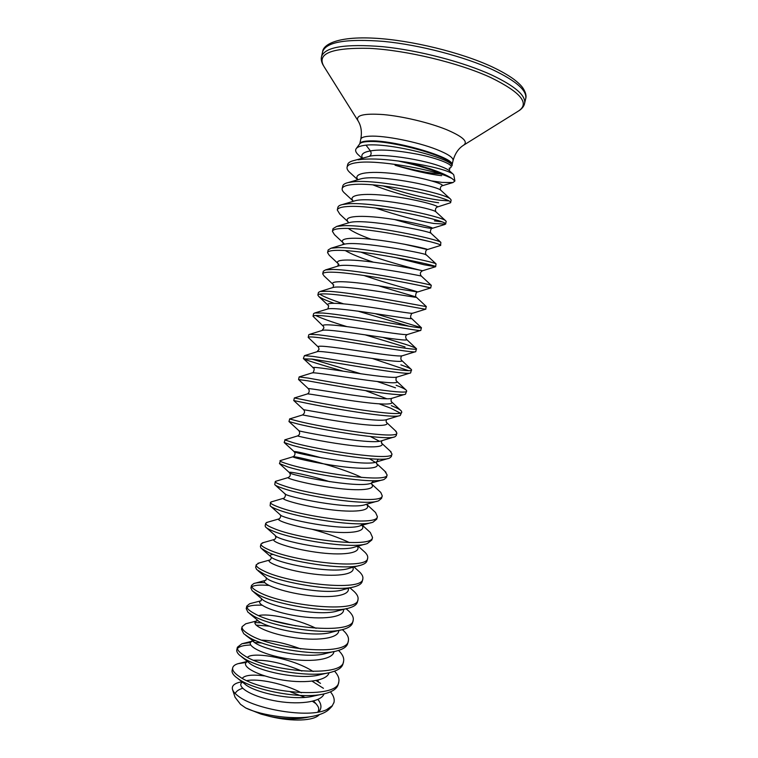 <?xml version="1.0" encoding="UTF-8"?>
<svg xmlns="http://www.w3.org/2000/svg" width="758" height="758" viewBox="0 0 758 758"><rect width="100%" height="100%" fill="white"/><g stroke="black" fill="none" stroke-linecap="round" stroke-linejoin="round"><path stroke-width="1.14" d="M315.688 703.481L312.438 701.292M305.038 697.36L290.532 691.931M242.645 688.302C238.685 689.515 236.202 691.249 235.198 693.513M232.469 689.382L235.046 697.237L240.523 704.334L245.677 707.944C261.842 715.779 296.501 720.631 315.603 715.666C322.159 714.064 326.859 711.753 329.692 708.721L331.568 706.788M330.441 691.836C333.52 695.569 334.714 699.056 334.013 702.306L332.004 706.342L326.565 709.706C308.468 718.593 254.442 709.156 238.145 696.024C234.952 693.646 233.066 691.419 232.488 689.373C231.702 686.246 233.748 683.962 238.628 682.513L241.963 681.745M441.63 175.695C428.801 174.188 413.281 170.702 395.06 165.235C416.114 170.739 430.98 173.591 439.668 173.781M454.904 181.02L453.777 174.899L452.858 173.885C446.888 170.086 431.368 166.173 406.279 162.117C428.355 167.565 443.544 172.985 451.834 178.386L454.904 181.02L452.962 182.545L442.217 182.422L431.927 180.963M362.021 158.214L359.226 155.646C355.824 152.822 354.848 150.444 356.288 148.521C357.643 146.853 360.884 145.735 366.019 145.148L370.425 150.927C371.657 153.353 371.24 155.182 369.174 156.404L354.1 160.497C350.234 161.407 348.093 162.762 347.676 164.543L347.06 167.224C346.719 168.939 347.903 170.929 350.632 173.194L357.738 179.779M356.288 148.521L359.813 143.736C360.865 142.495 363.717 141.774 368.379 141.575C391.526 139.974 452.63 157.294 451.967 165.017L452.109 165.803C452.848 158.858 390.398 142.438 366.019 145.148M451.834 178.386L446.699 176.112C428.147 168.835 377.522 159.739 357.444 162.582C351.096 163.358 347.638 164.903 347.06 167.224M372.983 184.905C393.999 193.328 422.917 200.624 438.598 202.765M383.15 185.928C404.914 193.233 423.599 197.98 439.204 200.169L448.452 200.879M334.543 671.171C338.068 674.99 339.489 678.533 338.798 681.812L338.201 684.379C337.177 688.491 332.847 691.561 325.22 693.579C303.333 699.861 255.266 690.642 239.158 679.443L235.567 676.79C232.848 674.374 231.702 672.232 232.119 670.347L232.706 667.779C233.151 665.998 234.942 664.624 238.069 663.667L246.265 662.426M312.125 681.196L323.429 688.302M338.798 681.812C338.153 699.824 262.694 693.238 239.755 676.809C234.506 673.379 232.156 670.375 232.706 667.779M316.048 680.58L320.52 683.346M338.532 650.43C342.578 654.353 344.265 657.972 343.582 661.289L342.986 663.856C342.085 667.495 338.276 670.252 331.54 672.109C310.467 678.524 260.61 669.295 243.981 658.361L239.623 655.225C237.396 653.188 236.458 651.387 236.809 649.814L237.396 647.247L241.849 643.769L250.472 642.538M237.406 648.592C239.215 646.422 243.621 645.219 250.604 645.011M343.582 661.289C343.156 678.382 267.735 671.342 244.578 655.727C239.291 652.467 236.894 649.644 237.396 647.247M254.669 642.528L261.898 642.992M342.36 629.604L343.402 630.552C347.353 634.256 349.012 637.639 348.377 640.718L347.78 643.296C347.003 646.498 343.658 648.943 337.765 650.648C317.602 657.139 265.963 647.872 248.814 637.251L243.763 633.716L241.508 629.254L242.096 626.686L245.725 623.787L247.828 623.247M256.014 625.085L269.554 626.184M348.377 640.718C348.168 656.902 272.776 649.398 249.42 634.607C244.076 631.518 241.641 628.875 242.096 626.686M254.906 622.602L261.538 622.801M346.7 609.261L348.87 611.156C352.309 614.435 353.749 617.429 353.19 620.12L352.584 622.697C351.911 625.492 349.002 627.662 343.867 629.206C324.708 635.697 271.336 626.383 253.655 616.093L247.97 612.256L246.217 608.655L246.805 606.078L249.695 603.719L251.58 603.207M246.947 607.452C249.06 605.623 254.063 604.875 261.965 605.206M353.19 620.12C353.2 635.384 277.835 627.416 254.262 613.449C248.87 610.531 246.388 608.077 246.805 606.078M352.271 589.866L354.289 591.657C357.255 594.537 358.496 597.143 358.003 599.483L357.397 602.06C356.819 604.486 354.308 606.391 349.874 607.764C331.777 614.207 276.717 604.808 258.506 594.907L252.262 590.852L250.926 588.019L251.523 585.432L253.759 583.556C256.062 582.741 259.729 582.428 264.76 582.627M251.77 586.834C254.205 585.148 259.899 584.683 268.853 585.441M358.003 599.483C358.231 613.819 282.905 605.386 259.113 592.254C253.684 589.506 251.154 587.232 251.523 585.432M357.795 570.376L359.662 572.044C362.201 574.545 363.253 576.8 362.826 578.799L362.22 581.386C361.727 583.471 359.576 585.119 355.786 586.341C338.835 592.68 282.128 583.167 263.367 573.673L256.63 569.504L255.654 567.335L256.242 564.748L259.397 562.891M362.826 578.799C363.272 592.216 287.974 583.319 263.974 571.011C258.497 568.434 255.92 566.349 256.242 564.748M363.29 550.772L364.996 552.307C367.137 554.458 368.028 556.381 367.658 558.087L367.052 560.674C366.635 562.445 364.825 563.867 361.623 564.928C345.885 571.125 287.547 561.46 268.228 552.393L261.065 548.214L260.382 546.622L260.979 544.036L263.452 542.595M367.658 558.087C368.331 570.575 293.062 561.204 268.844 549.74C263.32 547.333 260.705 545.428 260.979 544.036M368.729 531.045L370.292 532.467L372.5 537.337L371.894 539.933L367.384 543.524C352.934 549.531 292.995 539.677 273.107 531.083C269.081 529.472 266.57 528.099 265.565 526.981L265.129 525.872L265.717 523.276L267.602 522.205M372.5 537.337C373.391 548.887 298.159 539.052 273.723 528.421C268.152 526.185 265.489 524.47 265.717 523.276M312.088 529.274C326.054 533.082 338.523 537.517 349.514 542.595M374.12 511.195L375.551 512.512L377.351 516.539L376.745 519.145L373.059 522.129C359.993 527.9 298.462 517.818 277.996 509.736C273.591 508.116 270.976 506.799 270.132 505.794L270.473 502.478L271.857 501.73M377.351 516.539C378.46 527.161 303.266 516.852 278.603 507.064C272.994 504.999 270.284 503.473 270.473 502.478M379.483 491.241L380.781 492.444L382.212 495.713L381.596 498.319L378.659 500.754C367.052 506.249 303.958 495.903 282.895 488.341C278.11 486.74 275.4 485.508 274.756 484.656L275.23 481.652L276.187 481.159M382.212 495.713C383.548 505.397 308.383 494.604 283.501 485.66C277.845 483.775 275.088 482.439 275.23 481.652M384.808 471.173L387.073 474.849L386.466 477.455L384.173 479.397C374.064 484.561 309.463 473.902 287.794 466.909L279.437 463.564L280.602 460.504M387.073 474.849C388.636 483.585 313.509 472.319 288.41 464.228C282.706 462.513 279.91 461.366 279.996 460.779M390.105 451.001L391.952 453.947L391.346 456.562L389.612 458.059C381.075 462.863 314.996 451.834 292.711 445.439L284.174 442.52L285.112 439.754M391.952 453.947C393.743 461.736 318.644 449.996 293.327 442.748L284.771 439.867M395.363 430.705L396.841 432.998L396.226 435.623L394.984 436.731C388.077 441.137 320.558 429.691 297.638 423.921L288.959 421.543L289.708 418.899M396.841 432.998C398.85 439.839 323.789 427.626 298.254 421.23L289.565 418.947L302.461 414.977M401.731 412.02L400.281 415.431C395.089 419.401 326.139 407.482 302.565 402.365L293.753 400.565L294.36 397.941L303.181 399.674C328.944 405.208 403.976 417.904 401.731 412.02L401.37 411.026C400.148 409.661 396.822 407.87 391.374 405.653M406.639 390.995L405.511 394.141C402.1 397.647 331.758 385.197 307.511 380.772L298.557 379.55L299.154 376.916L308.127 378.071C334.117 382.743 409.102 395.932 406.639 390.995L406.43 390.37C405.397 389.176 401.967 387.48 396.112 385.272M379.227 403.872L390.777 408.202L400.148 413.025M400.868 364.844C407.131 367.033 410.656 368.615 411.452 369.601L410.665 372.87C409.112 375.892 337.405 362.836 312.457 359.14L303.674 358.837C307.824 360.713 321.032 364.844 343.298 371.212M377.493 381.606L395.524 387.821M411.547 369.942C414.247 373.912 339.29 360.24 313.082 356.431L304.441 355.654L303.371 358.487M311.652 359.027L361.14 373.846M382.856 337.433L405.634 344.388C412.305 346.539 415.915 347.969 416.445 348.708L415.754 351.608C416.123 354.128 343.09 340.408 317.422 337.462C311.453 336.789 308.373 336.77 308.184 337.395L318.171 346.937M372.576 358.543L408.24 370.548M416.474 348.841C419.401 351.854 344.473 337.689 318.038 334.752L309.577 334.363L308.79 334.752L308.184 337.395M374.907 313.575L421.401 327.683L420.775 330.384C423.097 332.355 348.784 317.896 322.387 315.745C316.37 315.252 313.244 315.423 313.016 316.257L323.088 326.063M365.053 334.818L405.037 346.956M411.291 318.189L421.401 327.712C424.556 329.749 349.675 315.101 323.012 313.035L314.807 312.969L313.623 313.613L313.016 316.257M315.679 315.499C321.004 318.161 331.398 321.866 346.851 326.603M426.223 306.459L425.721 309.179C429.085 310.373 354.232 295.298 327.371 293.99C321.307 293.678 318.133 294.038 317.848 295.089L318.853 296.558C321.155 298.245 326.167 300.481 333.89 303.247M357.871 311.131L409.131 326.262M426.337 306.535L426.318 306.545C428.497 307.341 354.517 292.436 327.996 291.271L320.132 291.489L318.455 292.436L317.848 295.089M319.705 294.132C323.296 296.539 331.237 299.77 343.507 303.825M421.315 276.054L431.293 285.321L430.667 287.974C434.258 288.192 359.444 272.615 332.355 272.188C326.243 272.056 323.031 272.615 322.7 273.875L324.017 275.893L333.065 284.402M431.207 285.273C431.833 284.733 359.207 269.744 332.98 269.46L325.542 269.905L323.306 271.222L322.7 273.875M394.567 257.341L424.158 264.779L435.623 266.721C439.451 265.963 364.674 249.894 337.357 250.348C331.199 250.396 327.93 251.154 327.551 252.622L329.228 255.266L338.115 263.613M435.623 266.721L436.049 263.879C435.187 262.041 363.906 247.042 337.983 247.62L331.047 248.217L328.157 249.96L327.551 252.622M427.55 249.505L440.597 245.44C444.652 243.697 369.904 227.135 342.36 228.471C336.154 228.698 332.847 229.655 332.421 231.332L334.496 234.686L343.213 242.844M440.597 245.44L440.853 242.361C438.522 239.263 368.615 224.34 342.995 225.732L336.647 226.443L333.027 228.67L332.421 231.332M375.58 208.033C398.092 215.604 417.487 220.749 433.775 223.468L445.571 224.112C449.864 221.383 375.153 204.319 347.382 206.546C341.128 206.962 337.765 208.109 337.291 210.004L339.821 214.144L348.159 221.942L347.903 223.051M445.571 224.112L446.187 221.44L445.609 220.701C441.848 216.4 373.334 201.619 348.007 203.807L342.36 204.556C339.669 205.191 338.182 206.119 337.897 207.332L337.291 210.004M406.856 236.401L429.407 241.527M353.048 200.861C347.155 194.181 366.891 192.674 393.468 196.436C420.046 200.131 441.516 206.612 436.911 207.152L450.555 202.746C455.084 199.032 380.412 181.465 352.413 184.582C346.103 185.179 342.692 186.525 342.171 188.628C341.877 190.059 342.881 191.727 345.193 193.641L353.038 200.946M450.555 202.746L451.171 200.074L450.328 198.918C445.145 193.461 378.053 178.888 353.038 181.835L348.178 182.574C344.928 183.341 343.137 184.469 342.787 185.956L342.171 188.628M420.718 285.709L430.591 287.964L417.667 291.982L369.951 284.44C344.814 280.896 327.759 280.526 333.795 285.084M434.381 220.881L441.563 221.819M358.079 159.824C368.094 158.403 381.492 158.792 398.282 161.009L406.279 162.117M319.469 714.576L319.033 714.936C313.613 720.839 292.474 721.929 270.265 716.547L260.96 714.074L245.677 707.944M326.565 709.706L332.383 705.641M436.542 149.468C447.94 153.997 453.455 157.673 453.076 160.507C455.037 153.571 458.457 148.521 463.337 145.365C468.681 141.926 463.024 136.667 446.348 129.571C429.227 122.635 402.792 116.334 383.472 114.591C363.395 113.188 354.971 115.358 358.202 121.09C361.206 126.065 362.068 132.1 360.789 139.197C361.225 137.482 364.21 136.478 369.733 136.194C384.202 135.303 417.232 141.822 436.542 149.468M357.757 120.38L324.054 66.638C316.228 53.638 331.303 47.546 369.288 48.351C406.345 50.199 458.704 62.8 490.653 77.496C521.22 92.495 530.306 103.799 517.904 111.388L464.048 144.92M323.116 65.141C321.392 61.9 320.861 59.067 321.525 56.642C324.841 46.968 345.241 43.651 382.714 46.683C418.7 50.293 463.394 61.976 491.857 75.089C515.222 86.222 526.128 95.698 524.564 103.514L525.701 98.682C527.293 90.723 516.416 81.125 493.07 69.888C464.626 56.67 419.932 44.949 383.918 41.425C346.415 38.487 325.978 41.946 322.624 51.79C323.012 44.911 336.685 36.138 374.424 38.203C411.016 40.127 461.451 52.473 492.368 66.969C501.019 71.081 508.087 75.118 513.573 79.069C518.093 82.537 521.201 85.502 522.887 87.985C525.673 92.305 526.611 95.868 525.701 98.682M359.728 143.859L359.728 143.849C360.154 142.172 363.129 141.206 368.644 140.96C392.938 139.264 456.714 158.005 451.995 165.149L453.076 160.507M446.699 176.112C435.13 170.578 418.994 165.538 398.282 161.009M449.077 168.276C457.87 165.898 437.972 158.299 418.028 154.31C396.197 150.207 380.327 149.08 370.425 150.927C363.158 152.159 360.505 154.547 362.476 158.09M452.962 182.545L441.582 185.956C447.239 185.151 426.299 178.111 399.362 174.331C372.415 170.465 351.996 172.483 357.909 179.722L357.984 179.703M394.444 219.507C415.157 225.477 427.739 228.423 432.183 228.347C435.755 228.082 413.84 222.132 387.66 218.512C361.462 214.836 342.37 215.831 348.178 221.923M403.815 244.095L427.398 249.553C430.061 249.571 406.487 243.849 380.156 240.314C353.778 236.733 336.438 237.718 344.141 243.725M360.903 252.12C383.444 261.017 418.009 269.82 422.054 270.644M435.395 266.788L422.557 270.758C424.186 271.061 400.755 265.916 375.049 262.401C349.296 258.838 332.089 259.113 338.949 264.39M363.963 275.476C388.2 283.937 418.037 291.584 417.667 291.982M425.57 309.207L412.722 313.206C412.409 314.039 389.366 309.927 364.873 306.431C340.342 302.916 323.448 301.94 328.678 305.806L327.92 308.913L327.105 309.16M420.434 330.479L407.719 334.43C406.515 335.519 383.719 331.871 359.813 328.385C335.879 324.898 319.146 323.372 323.6 326.546L323.903 327.968L322.036 330.497M415.223 351.778L402.669 355.663C400.584 356.999 378.053 353.759 354.753 350.3C331.417 346.832 314.873 344.805 318.568 347.316L319.052 349.353L317.034 351.74M409.955 373.088L397.562 376.906C392.256 380.364 303.967 363.802 313.585 368.104C315.195 367.876 313.073 373.94 312.467 372.794L312.106 372.908M404.601 394.416L392.398 398.158C385.415 402.176 300.67 386.087 308.639 388.93C309.652 391.147 309.264 392.805 307.464 393.914L307.255 393.98M399.191 415.763L387.186 419.411C378.64 423.94 297.354 408.325 303.74 409.784C305.142 411.566 304.735 413.29 302.527 414.958C303.598 415.024 326.016 419.61 349.77 422.898C373.552 426.223 390.503 426.565 386.457 422.367L396.273 431.558M393.705 437.12L381.928 440.663C371.913 445.638 294.028 430.506 298.879 430.667C300.206 432.96 299.798 434.704 297.667 435.916L297.733 435.888M378.28 459.14L376.612 461.925C365.242 467.288 290.693 452.64 294.066 451.569C295.459 451.228 304.744 453.35 321.923 457.936M373.666 480.686L371.249 483.187C358.619 488.872 287.348 474.716 289.291 472.509C288.457 471.192 308.421 474.944 329.749 481.709M376.754 501.303L365.82 504.458C351.996 510.399 283.994 496.736 284.563 493.477L275.334 485.167M363.584 523.645L360.334 525.73C345.44 531.87 280.631 518.718 279.892 514.474L270.871 506.439M365.062 544.159L354.791 547.011C338.921 553.283 277.22 540.625 275.258 535.499L275.931 537.687L274.822 539.317M359.093 565.61L349.192 568.282C332.459 574.64 273.79 562.483 270.672 556.562C269.64 555.349 270.521 554.619 273.316 554.382M353.038 587.062L343.535 589.563C326.044 595.93 270.35 584.285 266.143 577.643L257.9 570.594M346.88 608.522L337.812 610.834C319.677 617.173 266.92 606.04 261.671 598.773L260.951 600.819L249.695 603.719M340.598 630.002L332.032 632.106C313.348 638.359 263.481 627.738 257.256 619.93L249.647 613.629M258.772 615.6C267.167 613.07 296.312 618.556 316.086 628.316M334.202 651.482L326.158 653.377C307.018 659.479 260.041 649.379 252.907 641.126L251.334 638.596M327.712 672.971L320.217 674.658C300.746 680.532 256.583 670.963 248.615 662.359L241.736 656.902M247.449 657.319C252.859 651.349 292.503 658.086 313.168 671.522M321.108 694.451L314.191 695.92C294.521 701.538 253.087 692.49 244.389 683.621L237.955 678.637M242.285 678.306C244.796 675.151 252.338 674.355 264.893 675.937M313.888 695.313L314.494 695.844M317.934 699.435C321.648 704.182 321.913 708.36 318.73 711.952M311.292 716.537L308.099 717.172C297.354 719.484 284.743 719.276 270.265 716.547M452.858 173.885L448.859 170.294C434.476 160.81 380.658 152.566 369.174 156.404L354.1 160.497M441.118 190.561L440.663 190.144C436.911 185.947 377.541 174.122 360.846 178.86L348.178 182.574M436.21 212.098L435.878 211.795C433.282 208.507 370.927 196.218 355.151 200.747L353.522 201.24M431.274 233.521L431.065 233.331C429.672 231.038 364.276 218.285 349.542 222.549L336.647 226.443M348.358 228.48C352.707 231.721 360.268 235.302 371.05 239.234M426.299 254.84L426.214 254.764C426.081 253.532 357.615 240.324 344.018 244.275L342.749 244.654M345.335 250.614C351.513 254.157 360.884 258.014 373.429 262.183M422.557 270.758C420.103 272.113 419.695 273.884 421.334 276.083C422.547 276.007 350.963 262.353 338.58 265.897L337.462 266.248M378.034 285.595C398.519 292.048 416.909 296.871 416.436 297.288C419.051 298.453 344.303 284.345 333.217 287.443L332.25 287.746M412.722 313.206C411.566 312.343 409.367 318.199 411.499 318.398C415.574 320.861 337.604 306.308 327.92 308.913L314.807 312.969M406.269 339.12L406.544 339.394C412.125 343.241 330.886 328.242 322.7 330.289L309.577 334.363M401.238 359.965L401.56 360.287C408.695 365.583 324.121 350.158 317.545 351.579L304.441 355.654M396.216 380.743L396.548 381.084C405.293 387.897 317.327 372.026 312.467 372.794L299.391 376.849M365.678 390.683L386.751 398.755M391.213 401.456L391.516 401.778C394.823 405.312 378.043 404.421 354.791 401.124C331.587 397.846 309.387 393.715 307.464 393.914L294.436 397.941M386.229 422.121L386.485 422.424C385.926 421.363 386.049 420.406 386.855 419.534M370.416 436.551L379.464 441.26M381.283 442.748L381.378 442.852C386.182 447.732 369.089 447.978 344.748 444.643C320.445 441.336 297.837 436.257 297.667 435.916L284.79 439.848M369.487 458.713L375.286 462.323M385.983 472.272L376.356 463.318C381.7 468.851 364.333 469.676 339.508 466.303C314.722 462.986 292.114 457.415 292.872 456.79C292.361 455.302 339.451 466.483 361.613 477.464M371.477 483.907C377.001 489.971 359.14 491.298 333.946 487.887C308.781 484.542 286.429 478.488 288.144 477.578L288.447 477.474M366.635 504.458C372.263 511.063 353.863 512.882 328.309 509.414C302.783 506.022 280.811 499.475 283.492 498.29L283.88 498.158M362.002 525.256C367.137 532.268 347.865 534.409 322.159 530.837C296.463 527.35 275.268 520.367 278.906 518.917L279.342 518.766M357.473 546.262C361.67 553.567 341.327 555.889 315.631 552.165C289.935 548.527 269.839 541.165 274.396 539.459L262.183 542.955M352.896 567.278C356.127 574.886 334.742 577.34 309.122 573.436C283.473 569.637 264.495 561.867 269.952 559.925L270.312 559.802M348.254 588.312C350.499 596.214 328.1 598.763 302.594 594.66C277.049 590.653 259.227 582.476 265.584 580.315L265.793 580.24M343.554 609.366C344.795 617.552 321.449 620.167 296.122 615.828C270.748 611.592 254.082 603.008 261.264 600.63M338.798 630.334C339.186 638.776 315.337 641.524 290.305 637.052C265.205 632.684 249.268 623.711 256.716 620.982M257.076 620.849L257.995 620.584M273.486 620.783L296.075 625.918M333.965 651.529C333.15 660.265 307.852 662.871 282.99 657.944C258.042 653.14 243.924 643.694 252.945 640.993L255.351 640.444M262.041 640.15C273.316 640.595 286.24 643.523 300.822 648.924M329.048 672.706C327.096 681.395 302.376 684.076 278.319 679.282C254.176 674.601 239.888 665.022 247.544 661.582M253.826 660.237C267.337 659.687 283.359 663.297 301.883 671.057M317.327 680.314L318.332 681.167M324.054 693.854C321.079 702.543 296.7 705.253 273.316 700.515C249.856 695.872 235.691 686.142 242.446 682.124M246.862 680.608C258.052 678.363 283.795 683.422 301.343 692.793M449.845 168.134L449.323 170.597L448.859 170.294L449.702 171.052M321.525 56.642L322.624 51.79M333.88 702.874L334.013 702.306M359.813 143.736L360.789 139.197M441.582 185.956L441.611 185.975C440.351 187.046 440.047 188.439 440.682 190.135L450.328 198.918M436.911 207.152C435.405 208.365 435.054 209.909 435.878 211.795L445.609 220.701M353.048 200.832L352.934 201.41M353.541 201.23L342.36 204.556M444.785 224.491L432.183 228.347C431.33 228.347 430.705 229.494 430.317 231.768L431.065 233.331L440.853 242.361M427.398 249.553C424.669 250.017 425.702 256.195 426.214 254.764L436.049 263.879M343.27 242.967L342.9 244.559L344.018 244.275L331.047 248.217M338.362 263.936L337.869 266.039L338.58 265.897L325.542 269.905M417.535 292.019C415.971 291.224 414.768 297.667 416.436 297.288L426.318 306.545M333.444 284.856L333.217 287.443L320.132 291.489M407.368 334.553C405.445 335.424 405.17 337.035 406.544 339.394L416.445 348.708M402.242 355.815C401.181 355.199 400.167 359.387 401.56 360.287L411.452 369.601M397.107 377.067C395.828 376.489 395.685 381.189 396.548 381.084L406.43 390.37M391.971 398.31C391.09 397.685 390.758 401.731 391.516 401.778L401.37 411.026M381.757 440.73L381.492 443.051L391.147 451.976M388.143 458.495L376.717 461.878M376.707 461.887L376.366 463.356M284.449 442.776L294.066 451.569C296.852 454.573 292.399 457.68 292.872 456.79L280.09 460.656M382.496 479.89L371.96 482.77M371.657 483.064L371.486 483.974M289.509 472.717C290.854 474.811 290.399 476.431 288.144 477.578L275.486 481.368M284.856 493.752C286.609 494.017 284.307 499.134 283.492 498.29L270.966 501.995M370.946 522.726L360.334 525.73L361.992 524.782M280.214 514.796C281.995 515.601 278.878 520.102 278.906 518.917L266.532 522.518M270.966 556.836C272.141 558.267 269.441 560.806 269.933 559.954L257.928 563.298M266.323 577.823C266.285 579.614 265.992 580.467 265.461 580.401L253.759 583.556M257.019 619.731L256.687 621.02M245.63 635.232L252.196 640.178L252.092 641.382M314.191 695.92L317.138 695.01M317.915 712.094L318.786 709.621C318.208 708.702 320.435 708.209 313.528 701.008M371.477 483.831L380.781 492.444M366.654 504.326L375.551 512.512M362.296 525.171L370.292 532.467M358.108 546.082L364.996 552.307M354.005 566.975L359.662 572.044M349.997 587.857L354.289 591.657M346.084 608.731L348.87 611.156M342.322 629.614L343.402 630.552M256.754 620.935L245.725 623.787M252.206 641.183L241.849 643.769M247.601 661.374L238.069 663.667M253.741 592.083L261.671 598.773M262.145 549.152L270.672 556.562M266.475 527.767L275.258 535.499M279.863 463.943L289.291 472.509M289.092 421.647L298.879 430.667M293.82 400.584L303.655 409.708M298.718 379.692L308.449 388.759M303.674 358.837L313.291 367.829M318.853 296.558L328.053 305.218M519.401 110.46C522.366 108.299 524.091 105.987 524.564 103.514"/></g></svg>
